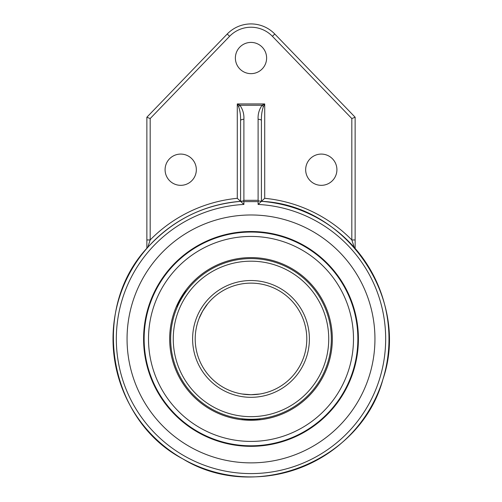 <?xml version="1.0" encoding="UTF-8"?>
<svg xmlns="http://www.w3.org/2000/svg" width="502" height="502" viewBox="0 0 502 502"><rect width="100%" height="100%" fill="white"/><g stroke="black" fill="none" stroke-linecap="round" stroke-linejoin="round"><path stroke-width="0.75" d="M259.829 394.014L251 394.716L259.157 394.12M242.171 394.014L251 394.716L242.842 394.12M207.702 303.735L202.682 311.027L199.125 318.387C199.746 315.852 205.387 306.076 207.276 304.268M251 419.264A80.339 80.339 0 0 0 320.577 298.753A80.339 80.339 0 0 0 181.423 298.753A80.339 80.339 0 0 0 251 419.264A80.339 80.339 0 0 0 320.577 298.753A80.339 80.339 0 0 0 181.423 298.753A80.339 80.339 0 0 0 251 419.264M251 394.716A55.791 55.791 0 0 1 202.682 311.027A55.791 55.791 0 0 1 299.317 311.027A55.791 55.791 0 0 1 251 394.716A55.791 55.791 0 0 1 202.682 311.027A55.791 55.791 0 0 1 299.317 311.027A55.791 55.791 0 0 1 251 394.716M251 445.795A106.87 106.87 0 0 0 343.55 285.487A106.87 106.87 0 0 0 158.45 285.487A106.87 106.87 0 0 0 251 445.795M259.829 418.781A80.339 80.339 0 0 0 320.577 298.753A80.339 80.339 0 0 0 186.261 291.355L185.646 290.997L176.817 306.289L177.432 306.64A80.339 80.339 0 0 0 242.171 418.781L242.171 419.779A81.33 81.33 0 0 0 319.918 295.734A81.33 81.33 0 0 0 182.082 295.734A81.33 81.33 0 0 0 242.171 419.779L259.829 419.779L259.829 418.781M251 441.415A102.49 102.49 0 0 0 339.76 287.677A102.49 102.49 0 0 0 162.24 287.677A102.49 102.49 0 0 0 251 441.415M127.056 338.925A123.944 123.944 0 0 1 312.972 231.585A123.944 123.944 0 0 1 312.972 446.265A123.944 123.944 0 0 1 127.056 338.925M251 446.334A107.409 107.409 0 0 0 275.033 234.239A107.409 107.409 0 0 0 149.69 303.252A107.409 107.409 0 0 0 251 446.334M243.89 200.323L243.225 200.963L243.89 201.635L258.11 201.635L258.775 200.963L258.11 200.323L243.89 200.323L243.89 119.288A3.307 1.311 180 0 0 240.59 120.599L240.59 201.34A137.975 137.975 0 0 0 133.281 410.9A137.975 137.975 0 0 0 368.719 410.9A137.975 137.975 0 0 0 261.41 201.34L258.775 200.963M258.11 201.635L258.11 204.439A134.668 134.668 0 0 1 366.422 408.302A134.668 134.668 0 0 1 135.578 408.302A134.668 134.668 0 0 1 243.89 204.439L240.59 201.34L243.225 200.963M258.11 204.439L261.41 201.34L261.41 120.599A3.307 1.311 180 0 0 258.11 119.288C257.808 114.167 259.145 109.492 262.1 105.251L264.717 103.939L237.283 103.939L238.594 106.568A3.307 0.966 135 0 1 239.906 105.257C242.855 109.486 244.185 114.167 243.89 119.288M354.299 247.461L351.827 239.956A141.282 141.282 0 0 0 264.717 198.309L261.41 201.34L261.41 120.599C261.266 115.485 261.931 110.804 263.412 106.562M264.717 198.309L264.717 103.939L263.406 106.568A3.307 0.966 -135 0 0 262.094 105.257L239.906 105.257L237.283 103.939L237.283 198.309A141.282 141.282 0 0 0 150.173 239.956L147.701 247.461A137.975 137.975 0 0 1 240.59 201.34L237.283 198.309M238.588 106.562C240.069 110.804 240.734 115.479 240.59 120.599M147.701 247.461L146.866 248.402M355.134 248.402L354.763 247.982M280.631 204.17A137.975 137.975 0 0 1 306.515 212.61M332.594 227.657A137.975 137.975 0 0 1 352.85 245.842M146.866 239.956L150.173 239.956L150.173 118.56L146.866 117.223L146.866 248.421M274.782 34.017L272.404 36.313L351.827 118.56L355.134 117.223L274.782 34.017A33.063 33.063 0 0 0 227.218 34.017L146.866 117.223M351.827 118.56L351.827 239.956L355.134 239.956L355.134 117.223M355.134 248.421L355.134 239.956M196.332 169.707A15.618 15.618 0 0 1 172.901 183.236A15.618 15.618 0 0 1 172.901 156.178A15.618 15.618 0 0 1 196.332 169.707M266.618 58.025A15.618 15.618 0 0 1 243.188 71.554A15.618 15.618 0 0 1 243.188 44.502A15.618 15.618 0 0 1 266.618 58.025M336.911 169.707A15.618 15.618 0 0 1 313.48 183.236A15.618 15.618 0 0 1 313.48 156.178A15.618 15.618 0 0 1 336.911 169.707M251 416.66A77.735 77.735 0 0 1 183.676 300.058A77.735 77.735 0 0 1 318.324 300.058A77.735 77.735 0 0 1 251 416.66M251 397.32A58.395 58.395 0 0 0 301.57 309.728A58.395 58.395 0 0 0 200.43 309.728A58.395 58.395 0 0 0 251 397.32M243.89 204.439L243.89 201.635M258.11 119.288L258.11 200.323M227.218 34.017L229.596 36.313A29.756 29.756 0 0 1 272.404 36.313M150.173 118.56L229.596 36.313M261.41 201.34C346.549 204.841 410.636 298.608 382.963 379.205C360.913 461.514 255.392 503.512 182.81 458.872C107.321 419.339 89.444 307.18 148.893 246.131C174.583 218.665 206.19 203.668 243.721 201.139"/></g></svg>
